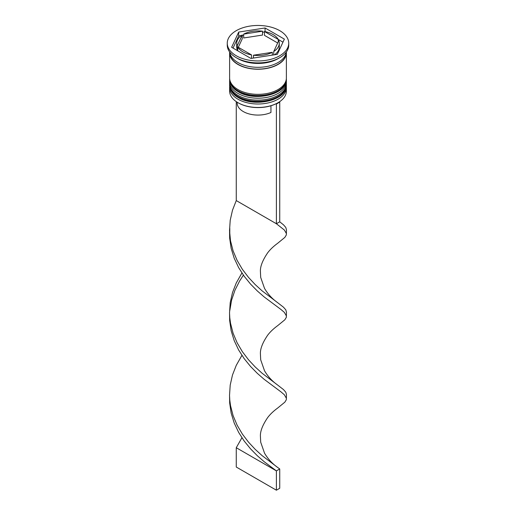 <?xml version="1.0" encoding="UTF-8"?>
<svg xmlns="http://www.w3.org/2000/svg" width="516" height="516" viewBox="0 0 516 516"><rect width="100%" height="100%" fill="white"/><g stroke="black" fill="none" stroke-linecap="round" stroke-linejoin="round"><path stroke-width="0.77" d="M277.898 102.774A27.903 16.112 180 0 1 277.731 102.871A27.903 16.112 180 0 1 275.989 103.793A27.903 16.112 180 0 1 238.269 102.871L237.934 102.678A28.38 16.383 0 0 0 278.066 102.678A28.38 16.383 0 0 0 286.38 91.093L286.38 87.617A28.38 16.383 180 0 1 268.862 102.755A28.38 16.383 180 0 1 237.934 99.201A28.38 16.383 180 0 1 229.62 87.617A28.38 16.383 180 0 1 229.691 86.488M286.309 86.488A28.38 16.383 180 0 1 286.38 87.617M286.309 80.696A28.38 16.383 180 0 1 286.38 81.825A28.38 16.383 180 0 1 268.862 96.963A28.38 16.383 180 0 1 237.934 93.409A28.38 16.383 180 0 1 229.62 81.825A28.38 16.383 180 0 1 229.691 80.696M227.259 43.209L227.259 45.137A30.741 17.75 0 0 0 236.264 57.689L237.934 58.656A28.38 16.383 0 0 0 278.066 58.656L279.736 57.689A30.741 17.75 0 0 0 288.741 45.137L288.741 43.209A30.741 17.75 0 0 0 279.736 30.657A30.741 17.75 0 0 0 246.235 26.813A30.741 17.75 0 0 0 227.259 43.209A30.741 17.75 0 0 0 236.264 55.76A30.741 17.75 0 0 0 269.765 59.604A30.741 17.75 0 0 0 288.741 43.209M237.934 58.656L236.264 57.689A30.741 17.75 0 0 0 279.736 57.689M229.62 81.825L229.62 83.753A28.38 16.383 0 0 0 237.934 95.344A28.38 16.383 0 0 0 268.862 98.891A28.38 16.383 0 0 0 286.38 83.753L286.38 81.825M229.659 52.019A28.38 16.383 0 0 0 229.62 52.864L229.62 77.961A28.38 16.383 0 0 0 237.934 89.545A28.38 16.383 0 0 0 268.862 93.099A28.38 16.383 0 0 0 286.38 77.961L286.38 52.864A28.38 16.383 0 0 0 286.341 52.019M229.62 52.864A28.38 16.383 0 0 0 237.934 64.448A28.38 16.383 0 0 0 268.862 67.996A28.38 16.383 0 0 0 286.38 52.864M229.691 52.058A28.38 16.383 0 0 0 237.934 62.513A28.38 16.383 0 0 0 267.952 66.274A28.38 16.383 0 0 0 286.309 52.058M282.962 42.17L278.272 39.468A21.285 12.287 0 0 0 273.048 34.52A21.285 12.287 0 0 0 264.482 31.502L264.482 35.365L277.685 42.989M237.192 102.233L237.192 103.065A20.808 12.016 0 0 0 243.288 111.559A20.808 12.016 0 0 0 270.945 112.469L270.945 105.748M238.269 102.871L237.934 102.678A28.38 16.383 0 0 1 229.62 91.093L229.62 87.617M253.479 58.044L253.479 55.212A21.285 12.287 0 0 0 272.313 52.303L272.313 55.128M237.728 50.813L237.728 46.95A21.285 12.287 0 0 0 251.518 54.909L251.518 58.347M238.315 47.285L242.249 38.803L242.249 34.946A21.285 12.287 0 0 0 236.715 43.209A21.285 12.287 0 0 0 237.205 45.821L237.205 49.678L237.728 48.549M236.715 43.209L236.715 47.072A21.285 12.287 0 0 0 237.205 49.678M262.521 31.199A21.285 12.287 0 0 0 243.687 34.114L243.687 37.978L262.521 35.062L262.521 31.199L243.687 34.114M264.482 31.502L278.272 39.468L278.272 41.732M253.479 55.212L272.313 52.303M237.728 46.95L251.518 54.909M242.249 34.946L237.205 45.821M250.931 58.437L277.311 54.354L284.374 39.126L265.069 27.98L238.689 32.063L231.626 47.285L250.931 58.437M241.424 35.501L238.689 35.92L233.039 48.104M238.689 35.92L238.689 32.063M264.482 31.934L262.521 32.237M243.687 35.153L242.249 35.372M265.069 31.618L265.069 27.98M274.577 54.78A21.285 12.287 0 0 0 279.285 47.072L279.285 43.209A21.285 12.287 0 0 0 278.795 40.596L273.751 51.471A21.285 12.287 0 0 0 279.285 43.209M273.751 51.471L273.751 54.909M279.356 101.878L279.736 102.097L276.395 104.032L275.989 103.793M236.264 101.626L236.264 200.576L276.395 223.744L279.736 221.809L283.51 224.834L285.793 227.44L286.47 229.833L286.341 234.928L284.845 237.399L277.634 243.307C273.461 246.364 270.145 249.531 267.681 252.795C262.612 260.27 260.187 266.469 260.406 271.384L260.703 277.44L264.521 288.386C269.081 296.165 274.499 300.409 277.537 302.589L283.51 307.22L285.793 309.819L286.47 312.212L286.341 317.314L284.845 319.785L277.634 325.686C273.461 328.75 270.145 331.911 267.681 335.174C262.612 342.656 260.187 348.855 260.406 353.77L260.703 359.826L264.521 370.772C269.081 378.55 274.499 382.788 277.537 384.968L283.51 389.606L285.793 392.205L286.47 394.598L286.341 399.694L284.845 402.164L277.634 408.072C273.461 411.136 270.145 414.296 267.681 417.56C262.612 425.036 260.187 431.234 260.406 436.155L260.703 442.206L264.521 453.151C269.081 460.93 274.499 465.174 277.537 467.354L279.736 468.96L276.395 470.889L236.264 447.72L241.914 437.749M276.395 104.032L276.395 223.744L284.387 230.046L286.464 233.664M279.736 102.097L279.736 221.809M229.562 231.787L229.659 238.153L231.155 248.357L234.206 258.245L238.637 267.604L244.197 276.266L250.557 284.097L257.355 290.998L264.186 296.952L281.059 309.555L284.387 312.425L286.464 316.044M229.562 396.552L229.659 402.919L231.155 413.123L234.206 423.01L238.637 432.376L244.197 441.038L250.557 448.862L257.355 455.763L264.186 461.717L276.395 470.889L276.395 490.2L236.264 467.032L236.264 447.72M236.264 200.576L232.49 210.225L230.207 220.293L229.53 230.575L230.517 240.837L233.09 250.847L237.121 260.393L242.359 269.294L248.512 277.389L255.214 284.587L262.076 290.837L277.537 302.589M241.914 355.363L236.264 365.341L232.49 374.99L230.207 385.059L229.53 395.346L229.781 400.132L230.517 405.602L233.09 415.612L237.121 425.158L242.359 434.059L248.512 442.154L255.214 449.352L262.076 455.602L277.537 467.354M243.397 275.157L239.605 281.026L234.941 290.269L231.613 300.073L229.788 310.58M229.562 314.167L229.659 320.533L231.155 330.737L234.206 340.625L238.637 349.99L244.197 358.652L250.557 366.476L257.355 373.384L264.186 379.331L281.059 391.941L284.387 394.811L286.464 398.429M241.914 272.983L236.264 282.955L232.49 292.604L230.207 302.679L229.53 312.96L229.781 317.746L230.517 323.222L233.09 333.233L237.121 342.779L242.359 351.673L248.512 359.775L255.214 366.973L262.076 373.216L277.537 384.968M276.395 490.2L279.736 488.271L279.736 468.96M229.626 85.108A28.38 16.383 0 0 0 229.62 85.301A28.38 16.383 0 0 0 237.934 96.885A28.38 16.383 0 0 0 268.862 100.439A28.38 16.383 0 0 0 286.38 85.301A28.38 16.383 0 0 0 286.374 85.108M286.38 84.914A28.38 16.383 180 0 1 268.862 100.052A28.38 16.383 180 0 1 237.934 96.498A28.38 16.383 180 0 1 229.62 84.914L229.62 85.301C229.981 90.448 232.851 94.525 238.231 97.537C254.433 107.734 287.244 100.381 286.38 85.301L286.361 84.321M229.626 79.316A28.38 16.383 0 0 0 229.62 79.509A28.38 16.383 0 0 0 237.934 91.093A28.38 16.383 0 0 0 268.862 94.647A28.38 16.383 0 0 0 286.38 79.509A28.38 16.383 0 0 0 286.374 79.316M286.38 79.122A28.38 16.383 180 0 1 268.862 94.26A28.38 16.383 180 0 1 237.934 90.706A28.38 16.383 180 0 1 229.62 79.122L229.62 79.509C229.981 84.656 232.851 88.733 238.231 91.745C254.433 101.942 287.244 94.589 286.38 79.509L286.361 78.529M286.141 53.051A28.141 16.248 180 0 1 268.617 67.906A28.141 16.248 180 0 1 238.102 64.352A28.141 16.248 180 0 1 229.859 53.051M229.639 84.321L229.62 84.914M229.639 78.529L229.62 79.122M277.731 102.871L278.066 102.678M229.788 228.195L229.781 235.367"/></g></svg>
